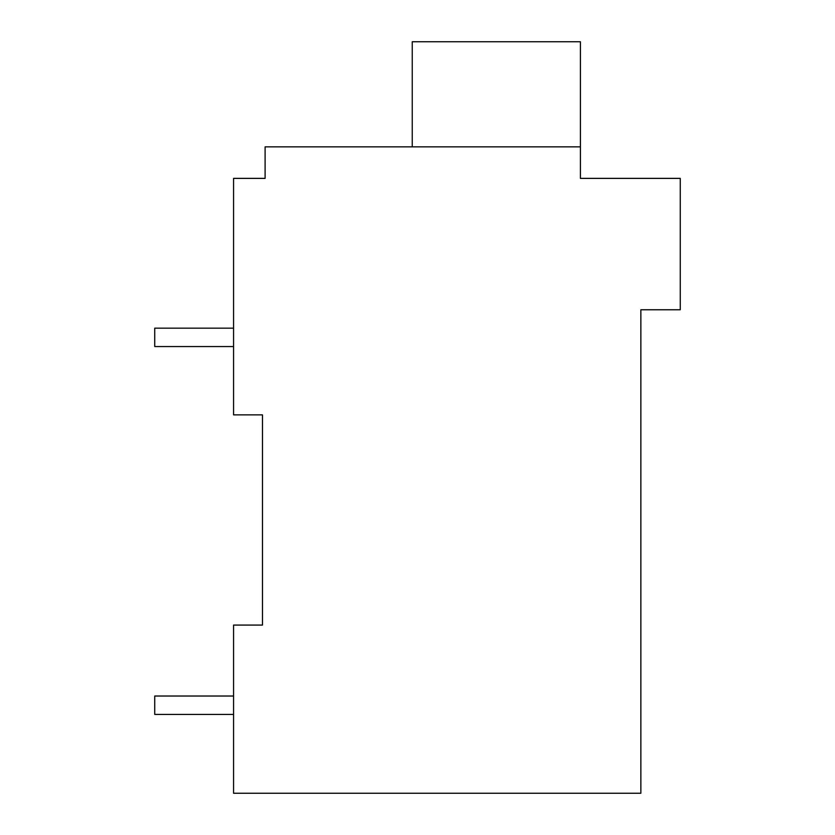 <?xml version="1.0" encoding="UTF-8"?>
<svg xmlns="http://www.w3.org/2000/svg" width="835" height="835" viewBox="0 0 835 835"><rect width="100%" height="100%" fill="white"/><g stroke="black" fill="none" stroke-linecap="round" stroke-linejoin="round"><path stroke-width="1.25" d="M640.852 309.764L640.852 793.25L233.57 793.25L233.57 625.081L262.472 625.081L262.472 414.87L233.57 414.87L233.57 178.387L265.102 178.387L265.102 146.856L580.409 146.856L580.409 178.387L680.264 178.387L680.264 309.764L640.852 309.764M259.842 178.387L265.102 178.387M262.472 793.25L625.645 793.25M262.472 625.081L233.57 625.081M580.409 146.856L580.409 41.75L412.25 41.75L412.25 146.856M233.57 696.025L154.736 696.025L154.736 714.426L233.57 714.426M233.57 328.165L154.736 328.165L154.736 346.556L233.57 346.556"/></g></svg>
